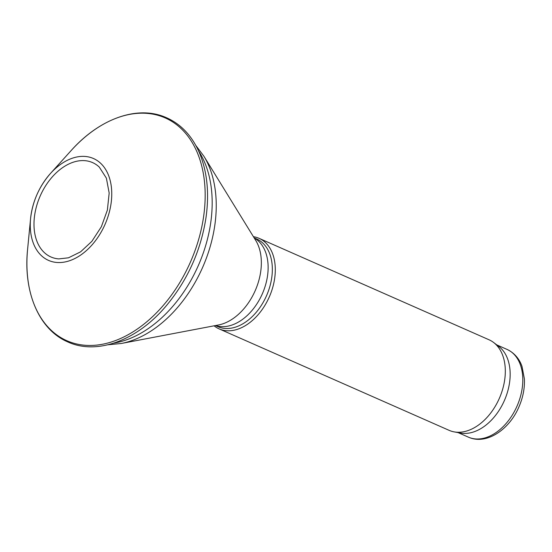 <?xml version="1.0" encoding="UTF-8"?>
<svg xmlns="http://www.w3.org/2000/svg" width="552" height="552" viewBox="0 0 552 552"><rect width="100%" height="100%" fill="white"/><g stroke="black" fill="none" stroke-linecap="round" stroke-linejoin="round"><path stroke-width="0.83" d="M215.432 325.563L217.909 326.653A47.941 31.995 -66.2 0 0 219.227 327.184A47.941 31.995 -66.2 0 0 266.954 294.727A47.941 31.995 -66.2 0 0 256.604 238.933L254.127 237.843M214.093 325.818A49.487 33.03 -66.2 0 0 219.109 328.875A49.487 33.03 -66.2 0 0 220.476 329.427A49.487 33.03 -66.2 0 0 269.735 295.92A49.487 33.03 -66.2 0 0 259.054 238.326A49.487 33.03 -66.2 0 0 253.416 236.684M219.109 328.875L449.128 430.346A49.487 33.03 -66.2 0 0 450.494 430.891A49.487 33.03 -66.2 0 0 454.158 431.885A49.487 33.03 -66.2 0 0 499.318 398.399A49.487 33.03 -66.2 0 0 493.598 342.475A49.487 33.03 -66.2 0 0 489.072 339.797L259.054 238.326M454.158 431.885L460.596 433.058A47.941 31.995 -66.2 0 0 504.349 400.621A47.941 31.995 -66.2 0 0 498.808 346.435L493.598 342.475M113.912 343.089A114.436 76.383 -66.2 0 0 198.299 265.609A114.436 76.383 -66.2 0 0 198.63 151.048M203.847 156.161L255.755 240.479A50.839 33.934 -66.2 0 1 255.183 290.704A50.839 33.934 -66.2 0 1 218.475 324.983L121.205 343.496A112.698 75.217 -66.2 0 0 202.577 267.499A112.698 75.217 -66.2 0 0 203.847 156.161L195.85 145.493M215.604 325.535A47.941 31.995 -66.2 0 0 262.317 293.85A47.941 31.995 -66.2 0 0 254.224 237.988M458.056 432.596L468.372 437.143A47.941 31.995 -66.2 0 0 469.697 437.674A47.941 31.995 -66.2 0 0 517.417 405.216A47.941 31.995 -66.2 0 0 507.067 349.423L496.752 344.876M91.942 157.906A55.669 37.157 113.8 0 1 108.523 214.949A55.669 37.157 113.8 0 1 60.416 262.524A55.669 37.157 113.8 0 1 30.574 218.599A55.669 37.157 113.8 0 1 50.501 173.431A55.669 37.157 113.8 0 1 91.942 157.906M90.728 161.874A51.577 34.424 113.8 0 1 91.135 162.019A51.577 34.424 113.8 0 1 99.298 167.104L106.377 178.137L109.172 193.021L107.378 210.091L101.368 226.713L91.867 241.341L80.585 251.843L68.496 257.805L58.802 258.902A51.577 34.424 113.8 0 1 37.557 202.881A51.577 34.424 113.8 0 1 90.728 161.874M161.833 116.562A121.771 81.275 113.8 0 1 198.099 241.327A121.771 81.275 113.8 0 1 92.874 345.393A121.771 81.275 113.8 0 1 27.6 249.311L30.574 218.599C32.527 201.473 39.164 186.417 50.501 173.431L71.174 150.53A121.771 81.275 113.8 0 1 161.833 116.562M121.205 343.496L107.937 344.779M507.067 349.423C516.223 353.784 520.315 361.353 522.026 366.507L524.4 378.927C524.807 388.201 522.999 397.488 518.977 406.803C509.579 429.173 487.457 444.457 469.904 437.757L468.372 437.143M71.174 150.53C98.635 119.667 135.178 105.825 163.15 116.355C179.593 122.544 191.758 134.888 199.658 153.401C207.193 171.838 209.339 193.048 206.082 217.026C201.073 249.98 188.011 279.312 166.911 305.021C137.703 340.411 96.703 355.764 67.082 341.612C38.799 329.13 23.136 291.822 27.6 249.311"/></g></svg>
